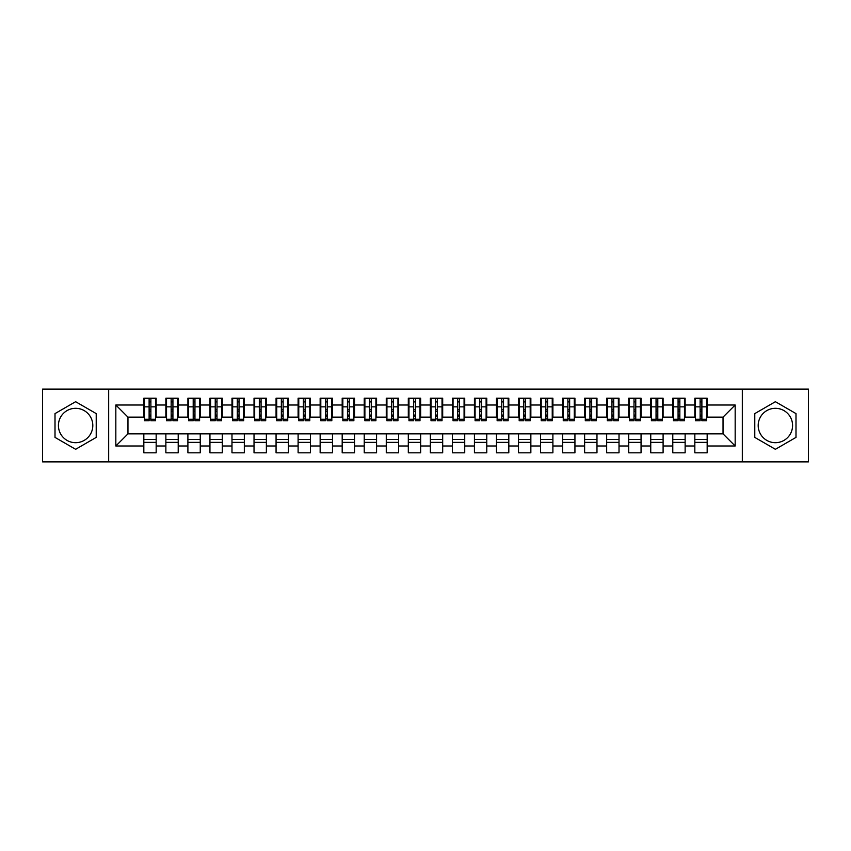 <?xml version="1.0" encoding="UTF-8"?>
<svg xmlns="http://www.w3.org/2000/svg" width="851" height="851" viewBox="0 0 851 851"><rect width="100%" height="100%" fill="white"/><g stroke="black" fill="none" stroke-linecap="round" stroke-linejoin="round"><path stroke-width="1.28" d="M775.389 408.31A17.19 17.19 0 0 0 758.198 425.5A17.19 17.19 0 0 0 775.389 442.69A17.19 17.19 0 0 0 792.579 425.5A17.19 17.19 0 0 0 775.389 408.31M75.611 442.69A17.19 17.19 0 0 1 58.421 425.5A17.19 17.19 0 0 1 75.611 408.31A17.19 17.19 0 0 1 92.802 425.5A17.19 17.19 0 0 1 75.611 442.69M742.327 461.87L808.45 461.87L808.45 389.13L742.327 389.13L742.327 461.87L108.673 461.87L108.673 389.13L42.55 389.13L42.55 461.87L108.673 461.87M700.118 411.501L701.884 411.501L700.118 411.501M707.17 439.499L694.831 439.499M694.831 442.36L707.17 442.36M678.077 411.501L679.843 411.501L678.077 411.501M685.129 439.499L672.79 439.499M672.79 442.36L685.129 442.36M656.047 411.501L657.802 411.501L656.047 411.501M663.099 439.499L650.749 439.499M650.749 442.36L663.099 442.36M634.006 411.501L635.761 411.501L634.006 411.501M641.058 439.499L628.708 439.499M628.708 442.36L641.058 442.36M611.965 411.501L613.72 411.501L611.965 411.501M619.017 439.499L606.667 439.499M606.667 442.36L619.017 442.36M589.924 411.501L591.679 411.501L589.924 411.501M596.976 439.499L584.626 439.499M584.626 442.36L596.976 442.36M567.883 411.501L569.649 411.501L567.883 411.501M574.936 439.499L562.585 439.499M562.585 442.36L574.936 442.36M545.842 411.501L547.608 411.501L545.842 411.501M552.895 439.499L540.555 439.499M540.555 442.36L552.895 442.36M523.801 411.501L525.567 411.501L523.801 411.501M530.854 439.499L518.514 439.499M518.514 442.36L530.854 442.36M501.76 411.501L503.526 411.501L501.76 411.501M508.813 439.499L496.473 439.499M496.473 442.36L508.813 442.36M479.719 411.501L481.485 411.501L479.719 411.501M486.772 439.499L474.433 439.499M474.433 442.36L486.772 442.36M457.678 411.501L459.444 411.501L457.678 411.501M464.731 439.499L452.392 439.499M452.392 442.36L464.731 442.36M435.638 411.501L437.403 411.501L435.638 411.501M442.69 439.499L430.351 439.499M430.351 442.36L442.69 442.36M413.597 411.501L415.362 411.501L413.597 411.501M420.649 439.499L408.31 439.499M408.31 442.36L420.649 442.36M391.556 411.501L393.322 411.501L391.556 411.501M398.608 439.499L386.269 439.499M386.269 442.36L398.608 442.36M369.515 411.501L371.281 411.501L369.515 411.501M376.567 439.499L364.228 439.499M364.228 442.36L376.567 442.36M347.474 411.501L349.24 411.501L347.474 411.501M354.527 439.499L342.187 439.499M342.187 442.36L354.527 442.36M325.433 411.501L327.199 411.501L325.433 411.501M332.486 439.499L320.146 439.499M320.146 442.36L332.486 442.36M303.392 411.501L305.158 411.501L303.392 411.501M310.445 439.499L298.105 439.499M298.105 442.36L310.445 442.36M281.351 411.501L283.117 411.501L281.351 411.501M288.415 439.499L276.064 439.499M276.064 442.36L288.415 442.36M259.321 411.501L261.076 411.501L259.321 411.501M266.374 439.499L254.024 439.499M254.024 442.36L266.374 442.36M237.28 411.501L239.035 411.501L237.28 411.501M244.333 439.499L231.983 439.499M231.983 442.36L244.333 442.36M215.239 411.501L216.994 411.501L215.239 411.501M222.292 439.499L209.942 439.499M209.942 442.36L222.292 442.36M193.198 411.501L194.953 411.501L193.198 411.501M200.251 439.499L187.901 439.499M187.901 442.36L200.251 442.36M171.157 411.501L172.923 411.501L171.157 411.501M178.21 439.499L165.871 439.499M165.871 442.36L178.21 442.36M742.327 389.13L108.673 389.13M144.489 417.128L127.958 417.128L115.832 405.002L115.832 445.998L143.83 445.998L143.83 452.828L156.169 452.828L156.169 445.998L165.871 445.998L165.871 452.828L178.21 452.828L178.21 445.998L187.901 445.998L187.901 452.828L200.251 452.828L200.251 445.998L209.942 445.998L209.942 452.828L222.292 452.828L222.292 445.998L231.983 445.998L231.983 452.828L244.333 452.828L244.333 445.998L254.024 445.998L254.024 452.828L266.374 452.828L266.374 445.998L276.064 445.998L276.064 452.828L288.415 452.828L288.415 445.998L298.105 445.998L298.105 452.828L310.445 452.828L310.445 445.998L320.146 445.998L320.146 452.828L332.486 452.828L332.486 445.998L342.187 445.998L342.187 452.828L354.527 452.828L354.527 445.998L364.228 445.998L364.228 452.828L376.567 452.828L376.567 445.998L386.269 445.998L386.269 452.828L398.608 452.828L398.608 445.998L408.31 445.998L408.31 452.828L420.649 452.828L420.649 445.998L430.351 445.998L430.351 452.828L442.69 452.828L442.69 445.998L452.392 445.998L452.392 452.828L464.731 452.828L464.731 445.998L474.433 445.998L474.433 452.828L486.772 452.828L486.772 445.998L496.473 445.998L496.473 452.828L508.813 452.828L508.813 445.998L518.514 445.998L518.514 452.828L530.854 452.828L530.854 445.998L540.555 445.998L540.555 452.828L552.895 452.828L552.895 445.998L562.585 445.998L562.585 452.828L574.936 452.828L574.936 445.998L584.626 445.998L584.626 452.828L596.976 452.828L596.976 445.998L606.667 445.998L606.667 452.828L619.017 452.828L619.017 445.998L628.708 445.998L628.708 452.828L641.058 452.828L641.058 445.998L650.749 445.998L650.749 452.828L663.099 452.828L663.099 445.998L672.79 445.998L672.79 452.828L685.129 452.828L685.129 445.998L694.831 445.998L694.831 452.828L707.17 452.828L707.17 433.872L723.042 433.872L723.042 417.128L706.511 417.128M115.832 405.002L143.83 405.002L143.83 417.128M723.042 417.128L735.168 405.002L707.17 405.002L707.17 398.172L694.831 398.172L694.831 405.002L685.129 405.002L685.129 398.172L672.79 398.172L672.79 405.002L663.099 405.002L663.099 398.172L650.749 398.172L650.749 405.002L641.058 405.002L641.058 398.172L628.708 398.172L628.708 405.002L619.017 405.002L619.017 398.172L606.667 398.172L606.667 405.002L596.976 405.002L596.976 398.172L584.626 398.172L584.626 405.002L574.936 405.002L574.936 398.172L562.585 398.172L562.585 405.002L552.895 405.002L552.895 398.172L540.555 398.172L540.555 405.002L530.854 405.002L530.854 398.172L518.514 398.172L518.514 405.002L508.813 405.002L508.813 398.172L496.473 398.172L496.473 405.002L486.772 405.002L486.772 398.172L474.433 398.172L474.433 405.002L464.731 405.002L464.731 398.172L452.392 398.172L452.392 405.002L442.69 405.002L442.69 398.172L430.351 398.172L430.351 405.002L420.649 405.002L420.649 398.172L408.31 398.172L408.31 405.002L398.608 405.002L398.608 398.172L386.269 398.172L386.269 405.002L376.567 405.002L376.567 398.172L364.228 398.172L364.228 405.002L354.527 405.002L354.527 398.172L342.187 398.172L342.187 405.002L332.486 405.002L332.486 398.172L320.146 398.172L320.146 405.002L310.445 405.002L310.445 398.172L298.105 398.172L298.105 405.002L288.415 405.002L288.415 398.172L276.064 398.172L276.064 405.002L266.374 405.002L266.374 398.172L254.024 398.172L254.024 405.002L244.333 405.002L244.333 398.172L231.983 398.172L231.983 405.002L222.292 405.002L222.292 398.172L209.942 398.172L209.942 405.002L200.251 405.002L200.251 398.172L187.901 398.172L187.901 405.002L178.21 405.002L178.21 398.172L165.871 398.172L165.871 405.002L156.169 405.002L156.169 398.172L143.83 398.172L143.83 405.002M735.168 405.002L735.168 445.998L707.17 445.998M685.129 445.998L685.129 433.872L707.17 433.872M694.831 445.998L694.831 433.872M707.17 405.002L707.17 417.128M663.099 445.998L663.099 433.872L685.129 433.872M672.79 445.998L672.79 433.872M694.831 405.002L694.831 417.128L684.47 417.128M685.129 405.002L685.129 417.128M641.058 445.998L641.058 433.872L663.099 433.872M650.749 445.998L650.749 433.872M672.79 405.002L672.79 417.128L662.429 417.128M663.099 405.002L663.099 417.128M619.017 445.998L619.017 433.872L641.058 433.872M628.708 445.998L628.708 433.872M650.749 405.002L650.749 417.128L640.388 417.128M641.058 405.002L641.058 417.128M596.976 445.998L596.976 433.872L619.017 433.872M606.667 445.998L606.667 433.872M628.708 405.002L628.708 417.128L618.347 417.128M619.017 405.002L619.017 417.128M574.936 445.998L574.936 433.872L596.976 433.872M584.626 445.998L584.626 433.872M606.667 405.002L606.667 417.128L596.317 417.128M596.976 405.002L596.976 417.128M552.895 445.998L552.895 433.872L574.936 433.872M562.585 445.998L562.585 433.872M584.626 405.002L584.626 417.128L574.276 417.128M574.936 405.002L574.936 417.128M530.854 445.998L530.854 433.872L552.895 433.872M540.555 445.998L540.555 433.872M562.585 405.002L562.585 417.128L552.235 417.128M552.895 405.002L552.895 417.128M508.813 445.998L508.813 433.872L530.854 433.872M518.514 445.998L518.514 433.872M540.555 405.002L540.555 417.128L530.194 417.128M530.854 405.002L530.854 417.128M486.772 445.998L486.772 433.872L508.813 433.872M496.473 445.998L496.473 433.872M518.514 405.002L518.514 417.128L508.153 417.128M508.813 405.002L508.813 417.128M464.731 445.998L464.731 433.872L486.772 433.872M474.433 445.998L474.433 433.872M496.473 405.002L496.473 417.128L486.112 417.128M486.772 405.002L486.772 417.128M442.69 445.998L442.69 433.872L464.731 433.872M452.392 445.998L452.392 433.872M474.433 405.002L474.433 417.128L464.072 417.128M464.731 405.002L464.731 417.128M420.649 445.998L420.649 433.872L442.69 433.872M430.351 445.998L430.351 433.872M452.392 405.002L452.392 417.128L442.031 417.128M442.69 405.002L442.69 417.128M398.608 445.998L398.608 433.872L420.649 433.872M408.31 445.998L408.31 433.872M430.351 405.002L430.351 417.128L419.99 417.128M420.649 405.002L420.649 417.128M376.567 445.998L376.567 433.872L398.608 433.872M386.269 445.998L386.269 433.872M408.31 405.002L408.31 417.128L397.949 417.128M398.608 405.002L398.608 417.128M354.527 445.998L354.527 433.872L376.567 433.872M364.228 445.998L364.228 433.872M386.269 405.002L386.269 417.128L375.908 417.128M376.567 405.002L376.567 417.128M332.486 445.998L332.486 433.872L354.527 433.872M342.187 445.998L342.187 433.872M364.228 405.002L364.228 417.128L353.867 417.128M354.527 405.002L354.527 417.128M310.445 445.998L310.445 433.872L332.486 433.872M320.146 445.998L320.146 433.872M342.187 405.002L342.187 417.128L331.826 417.128M332.486 405.002L332.486 417.128M288.415 445.998L288.415 433.872L310.445 433.872M298.105 445.998L298.105 433.872M320.146 405.002L320.146 417.128L309.785 417.128M310.445 405.002L310.445 417.128M266.374 445.998L266.374 433.872L288.415 433.872M276.064 445.998L276.064 433.872M298.105 405.002L298.105 417.128L287.744 417.128M288.415 405.002L288.415 417.128M244.333 445.998L244.333 433.872L266.374 433.872M254.024 445.998L254.024 433.872M276.064 405.002L276.064 417.128L265.703 417.128M266.374 405.002L266.374 417.128M222.292 445.998L222.292 433.872L244.333 433.872M231.983 445.998L231.983 433.872M254.024 405.002L254.024 417.128L243.663 417.128M244.333 405.002L244.333 417.128M200.251 445.998L200.251 433.872L222.292 433.872M209.942 445.998L209.942 433.872M231.983 405.002L231.983 417.128L221.632 417.128M222.292 405.002L222.292 417.128M178.21 445.998L178.21 433.872L200.251 433.872M187.901 445.998L187.901 433.872M209.942 405.002L209.942 417.128L199.591 417.128M200.251 405.002L200.251 417.128M156.169 445.998L156.169 433.872L178.21 433.872M165.871 445.998L165.871 433.872M187.901 405.002L187.901 417.128L177.551 417.128M178.21 405.002L178.21 417.128M149.116 411.501L150.882 411.501L149.116 411.501M156.169 439.499L143.83 439.499M143.83 442.36L156.169 442.36M115.832 445.998L127.958 433.872L156.169 433.872M143.83 445.998L143.83 433.872M165.871 405.002L165.871 417.128L155.51 417.128M156.169 405.002L156.169 417.128M96.216 413.607L75.611 401.704L55.007 413.607L55.007 437.393L75.611 449.296L96.216 437.393L96.216 413.607M754.784 413.607L754.784 437.393L775.389 449.296L795.993 437.393L795.993 413.607L775.389 401.704L754.784 413.607M127.958 417.128L127.958 433.872M695.49 417.128L694.831 417.128M673.449 417.128L672.79 417.128M651.409 417.128L650.749 417.128M629.368 417.128L628.708 417.128M607.337 417.128L606.667 417.128M585.297 417.128L584.626 417.128M563.256 417.128L562.585 417.128M541.215 417.128L540.555 417.128M519.174 417.128L518.514 417.128M497.133 417.128L496.473 417.128M475.092 417.128L474.433 417.128M453.051 417.128L452.392 417.128M431.01 417.128L430.351 417.128M408.969 417.128L408.31 417.128M386.928 417.128L386.269 417.128M364.888 417.128L364.228 417.128M342.847 417.128L342.187 417.128M320.806 417.128L320.146 417.128M298.765 417.128L298.105 417.128M276.724 417.128L276.064 417.128M254.683 417.128L254.024 417.128M232.653 417.128L231.983 417.128M210.612 417.128L209.942 417.128M188.571 417.128L187.901 417.128M166.53 417.128L165.871 417.128M735.168 445.998L723.042 433.872M144.489 398.396L155.51 398.396L144.489 398.396L144.489 420.766L149.116 420.766L149.116 398.47L155.51 398.502L155.51 420.766L150.882 420.766L150.882 398.502M149.116 401.342L150.882 401.342M149.116 418.905L150.882 418.905M150.882 416.139L149.116 416.139M149.116 415.054L150.882 415.054M156.169 408.64L155.51 408.64M156.169 411.501L155.51 411.501M144.489 408.64L143.83 408.64M144.489 411.501L143.83 411.501M166.53 398.396L177.551 398.396L166.53 398.396L166.53 420.766L171.157 420.766L171.157 398.47L177.551 398.502L177.551 420.766L172.923 420.766L172.923 398.502M171.157 401.342L172.923 401.342M171.157 418.905L172.923 418.905M172.923 416.139L171.157 416.139M171.157 415.054L172.923 415.054M178.21 408.64L177.551 408.64M178.21 411.501L177.551 411.501M166.53 408.64L165.871 408.64M166.53 411.501L165.871 411.501M188.571 398.396L199.591 398.396L188.571 398.396L188.571 420.766L193.198 420.766L193.198 398.47L199.591 398.502L199.591 420.766L194.953 420.766L194.953 398.502M193.198 401.342L194.953 401.342M193.198 418.905L194.953 418.905M194.953 416.139L193.198 416.139M193.198 415.054L194.953 415.054M200.251 408.64L199.591 408.64M200.251 411.501L199.591 411.501M188.571 408.64L187.901 408.64M188.571 411.501L187.901 411.501M210.612 398.396L221.632 398.396L210.612 398.396L210.612 420.766L215.239 420.766L215.239 398.47L221.632 398.502L221.632 420.766L216.994 420.766L216.994 398.502M215.239 401.342L216.994 401.342M215.239 418.905L216.994 418.905M216.994 416.139L215.239 416.139M215.239 415.054L216.994 415.054M222.292 408.64L221.632 408.64M222.292 411.501L221.632 411.501M210.612 408.64L209.942 408.64M210.612 411.501L209.942 411.501M232.653 398.396L243.663 398.396L232.653 398.396L232.653 420.766L237.28 420.766L237.28 398.47L243.663 398.502L243.663 420.766L239.035 420.766L239.035 398.502M237.28 401.342L239.035 401.342M237.28 418.905L239.035 418.905M239.035 416.139L237.28 416.139M237.28 415.054L239.035 415.054M244.333 408.64L243.663 408.64M244.333 411.501L243.663 411.501M232.653 408.64L231.983 408.64M232.653 411.501L231.983 411.501M254.683 398.396L265.703 398.396L254.683 398.396L254.683 420.766L259.321 420.766L259.321 398.47L265.703 398.502L265.703 420.766L261.076 420.766L261.076 398.502M259.321 401.342L261.076 401.342M259.321 418.905L261.076 418.905M261.076 416.139L259.321 416.139M259.321 415.054L261.076 415.054M266.374 408.64L265.703 408.64M266.374 411.501L265.703 411.501M254.683 408.64L254.024 408.64M254.683 411.501L254.024 411.501M276.724 398.396L287.744 398.396L276.724 398.396L276.724 420.766L281.351 420.766L281.351 398.47L287.744 398.502L287.744 420.766L283.117 420.766L283.117 398.502M281.351 401.342L283.117 401.342M281.351 418.905L283.117 418.905M283.117 416.139L281.351 416.139M281.351 415.054L283.117 415.054M288.415 408.64L287.744 408.64M288.415 411.501L287.744 411.501M276.724 408.64L276.064 408.64M276.724 411.501L276.064 411.501M298.765 398.396L309.785 398.396L298.765 398.396L298.765 420.766L303.392 420.766L303.392 398.47L309.785 398.502L309.785 420.766L305.158 420.766L305.158 398.502M303.392 401.342L305.158 401.342M303.392 418.905L305.158 418.905M305.158 416.139L303.392 416.139M303.392 415.054L305.158 415.054M310.445 408.64L309.785 408.64M310.445 411.501L309.785 411.501M298.765 408.64L298.105 408.64M298.765 411.501L298.105 411.501M320.806 398.396L331.826 398.396L320.806 398.396L320.806 420.766L325.433 420.766L325.433 398.47L331.826 398.502L331.826 420.766L327.199 420.766L327.199 398.502M325.433 401.342L327.199 401.342M325.433 418.905L327.199 418.905M327.199 416.139L325.433 416.139M325.433 415.054L327.199 415.054M332.486 408.64L331.826 408.64M332.486 411.501L331.826 411.501M320.806 408.64L320.146 408.64M320.806 411.501L320.146 411.501M342.847 398.396L353.867 398.396L342.847 398.396L342.847 420.766L347.474 420.766L347.474 398.47L353.867 398.502L353.867 420.766L349.24 420.766L349.24 398.502M347.474 401.342L349.24 401.342M347.474 418.905L349.24 418.905M349.24 416.139L347.474 416.139M347.474 415.054L349.24 415.054M354.527 408.64L353.867 408.64M354.527 411.501L353.867 411.501M342.847 408.64L342.187 408.64M342.847 411.501L342.187 411.501M364.888 398.396L375.908 398.396L364.888 398.396L364.888 420.766L369.515 420.766L369.515 398.47L375.908 398.502L375.908 420.766L371.281 420.766L371.281 398.502M369.515 401.342L371.281 401.342M369.515 418.905L371.281 418.905M371.281 416.139L369.515 416.139M369.515 415.054L371.281 415.054M376.567 408.64L375.908 408.64M376.567 411.501L375.908 411.501M364.888 408.64L364.228 408.64M364.888 411.501L364.228 411.501M386.928 398.396L397.949 398.396L386.928 398.396L386.928 420.766L391.556 420.766L391.556 398.47L397.949 398.502L397.949 420.766L393.322 420.766L393.322 398.502M391.556 401.342L393.322 401.342M391.556 418.905L393.322 418.905M393.322 416.139L391.556 416.139M391.556 415.054L393.322 415.054M398.608 408.64L397.949 408.64M398.608 411.501L397.949 411.501M386.928 408.64L386.269 408.64M386.928 411.501L386.269 411.501M408.969 398.396L419.99 398.396L408.969 398.396L408.969 420.766L413.597 420.766L413.597 398.47L419.99 398.502L419.99 420.766L415.362 420.766L415.362 398.502M413.597 401.342L415.362 401.342M413.597 418.905L415.362 418.905M415.362 416.139L413.597 416.139M413.597 415.054L415.362 415.054M420.649 408.64L419.99 408.64M420.649 411.501L419.99 411.501M408.969 408.64L408.31 408.64M408.969 411.501L408.31 411.501M431.01 398.396L442.031 398.396L431.01 398.396L431.01 420.766L435.638 420.766L435.638 398.47L442.031 398.502L442.031 420.766L437.403 420.766L437.403 398.502M435.638 401.342L437.403 401.342M435.638 418.905L437.403 418.905M437.403 416.139L435.638 416.139M435.638 415.054L437.403 415.054M442.69 408.64L442.031 408.64M442.69 411.501L442.031 411.501M431.01 408.64L430.351 408.64M431.01 411.501L430.351 411.501M453.051 398.396L464.072 398.396L453.051 398.396L453.051 420.766L457.678 420.766L457.678 398.47L464.072 398.502L464.072 420.766L459.444 420.766L459.444 398.502M457.678 401.342L459.444 401.342M457.678 418.905L459.444 418.905M459.444 416.139L457.678 416.139M457.678 415.054L459.444 415.054M464.731 408.64L464.072 408.64M464.731 411.501L464.072 411.501M453.051 408.64L452.392 408.64M453.051 411.501L452.392 411.501M475.092 398.396L486.112 398.396L475.092 398.396L475.092 420.766L479.719 420.766L479.719 398.47L486.112 398.502L486.112 420.766L481.485 420.766L481.485 398.502M479.719 401.342L481.485 401.342M479.719 418.905L481.485 418.905M481.485 416.139L479.719 416.139M479.719 415.054L481.485 415.054M486.772 408.64L486.112 408.64M486.772 411.501L486.112 411.501M475.092 408.64L474.433 408.64M475.092 411.501L474.433 411.501M497.133 398.396L508.153 398.396L497.133 398.396L497.133 420.766L501.76 420.766L501.76 398.47L508.153 398.502L508.153 420.766L503.526 420.766L503.526 398.502M501.76 401.342L503.526 401.342M501.76 418.905L503.526 418.905M503.526 416.139L501.76 416.139M501.76 415.054L503.526 415.054M508.813 408.64L508.153 408.64M508.813 411.501L508.153 411.501M497.133 408.64L496.473 408.64M497.133 411.501L496.473 411.501M519.174 398.396L530.194 398.396L519.174 398.396L519.174 420.766L523.801 420.766L523.801 398.47L530.194 398.502L530.194 420.766L525.567 420.766L525.567 398.502M523.801 401.342L525.567 401.342M523.801 418.905L525.567 418.905M525.567 416.139L523.801 416.139M523.801 415.054L525.567 415.054M530.854 408.64L530.194 408.64M530.854 411.501L530.194 411.501M519.174 408.64L518.514 408.64M519.174 411.501L518.514 411.501M541.215 398.396L552.235 398.396L541.215 398.396L541.215 420.766L545.842 420.766L545.842 398.47L552.235 398.502L552.235 420.766L547.608 420.766L547.608 398.502M545.842 401.342L547.608 401.342M545.842 418.905L547.608 418.905M547.608 416.139L545.842 416.139M545.842 415.054L547.608 415.054M552.895 408.64L552.235 408.64M552.895 411.501L552.235 411.501M541.215 408.64L540.555 408.64M541.215 411.501L540.555 411.501M563.256 398.396L574.276 398.396L563.256 398.396L563.256 420.766L567.883 420.766L567.883 398.47L574.276 398.502L574.276 420.766L569.649 420.766L569.649 398.502M567.883 401.342L569.649 401.342M567.883 418.905L569.649 418.905M569.649 416.139L567.883 416.139M567.883 415.054L569.649 415.054M574.936 408.64L574.276 408.64M574.936 411.501L574.276 411.501M563.256 408.64L562.585 408.64M563.256 411.501L562.585 411.501M585.297 398.396L596.317 398.396L585.297 398.396L585.297 420.766L589.924 420.766L589.924 398.47L596.317 398.502L596.317 420.766L591.679 420.766L591.679 398.502M589.924 401.342L591.679 401.342M589.924 418.905L591.679 418.905M591.679 416.139L589.924 416.139M589.924 415.054L591.679 415.054M596.976 408.64L596.317 408.64M596.976 411.501L596.317 411.501M585.297 408.64L584.626 408.64M585.297 411.501L584.626 411.501M607.337 398.396L618.347 398.396L607.337 398.396L607.337 420.766L611.965 420.766L611.965 398.47L618.347 398.502L618.347 420.766L613.72 420.766L613.72 398.502M611.965 401.342L613.72 401.342M611.965 418.905L613.72 418.905M613.72 416.139L611.965 416.139M611.965 415.054L613.72 415.054M619.017 408.64L618.347 408.64M619.017 411.501L618.347 411.501M607.337 408.64L606.667 408.64M607.337 411.501L606.667 411.501M629.368 398.396L640.388 398.396L629.368 398.396L629.368 420.766L634.006 420.766L634.006 398.47L640.388 398.502L640.388 420.766L635.761 420.766L635.761 398.502M634.006 401.342L635.761 401.342M634.006 418.905L635.761 418.905M635.761 416.139L634.006 416.139M634.006 415.054L635.761 415.054M641.058 408.64L640.388 408.64M641.058 411.501L640.388 411.501M629.368 408.64L628.708 408.64M629.368 411.501L628.708 411.501M651.409 398.396L662.429 398.396L651.409 398.396L651.409 420.766L656.047 420.766L656.047 398.47L662.429 398.502L662.429 420.766L657.802 420.766L657.802 398.502M656.047 401.342L657.802 401.342M656.047 418.905L657.802 418.905M657.802 416.139L656.047 416.139M656.047 415.054L657.802 415.054M663.099 408.64L662.429 408.64M663.099 411.501L662.429 411.501M651.409 408.64L650.749 408.64M651.409 411.501L650.749 411.501M673.449 398.396L684.47 398.396L673.449 398.396L673.449 420.766L678.077 420.766L678.077 398.47L684.47 398.502L684.47 420.766L679.843 420.766L679.843 398.502M678.077 401.342L679.843 401.342M678.077 418.905L679.843 418.905M679.843 416.139L678.077 416.139M678.077 415.054L679.843 415.054M685.129 408.64L684.47 408.64M685.129 411.501L684.47 411.501M673.449 408.64L672.79 408.64M673.449 411.501L672.79 411.501M695.49 398.396L706.511 398.396L695.49 398.396L695.49 420.766L700.118 420.766L700.118 398.47L706.511 398.502L706.511 420.766L701.884 420.766L701.884 398.502M700.118 401.342L701.884 401.342M700.118 418.905L701.884 418.905M701.884 416.139L700.118 416.139M700.118 415.054L701.884 415.054M707.17 408.64L706.511 408.64M707.17 411.501L706.511 411.501M695.49 408.64L694.831 408.64M695.49 411.501L694.831 411.501M144.489 398.502L149.116 398.502M150.882 419.245L155.51 419.245M150.882 406.842L155.51 406.842M144.489 419.245L149.116 419.245M144.489 406.842L149.116 406.842M149.116 409.82L150.882 409.82M149.116 401.917L150.882 401.917M166.53 398.502L171.157 398.502M172.923 419.245L177.551 419.245M172.923 406.842L177.551 406.842M166.53 419.245L171.157 419.245M166.53 406.842L171.157 406.842M171.157 409.82L172.923 409.82M171.157 401.917L172.923 401.917M188.571 398.502L193.198 398.502M194.953 419.245L199.591 419.245M194.953 406.842L199.591 406.842M188.571 419.245L193.198 419.245M188.571 406.842L193.198 406.842M193.198 409.82L194.953 409.82M193.198 401.917L194.953 401.917M210.612 398.502L215.239 398.502M216.994 419.245L221.632 419.245M216.994 406.842L221.632 406.842M210.612 419.245L215.239 419.245M210.612 406.842L215.239 406.842M215.239 409.82L216.994 409.82M215.239 401.917L216.994 401.917M232.653 398.502L237.28 398.502M239.035 419.245L243.663 419.245M239.035 406.842L243.663 406.842M232.653 419.245L237.28 419.245M232.653 406.842L237.28 406.842M237.28 409.82L239.035 409.82M237.28 401.917L239.035 401.917M254.683 398.502L259.321 398.502M261.076 419.245L265.703 419.245M261.076 406.842L265.703 406.842M254.683 419.245L259.321 419.245M254.683 406.842L259.321 406.842M259.321 409.82L261.076 409.82M259.321 401.917L261.076 401.917M276.724 398.502L281.351 398.502M283.117 419.245L287.744 419.245M283.117 406.842L287.744 406.842M276.724 419.245L281.351 419.245M276.724 406.842L281.351 406.842M281.351 409.82L283.117 409.82M281.351 401.917L283.117 401.917M298.765 398.502L303.392 398.502M305.158 419.245L309.785 419.245M305.158 406.842L309.785 406.842M298.765 419.245L303.392 419.245M298.765 406.842L303.392 406.842M303.392 409.82L305.158 409.82M303.392 401.917L305.158 401.917M320.806 398.502L325.433 398.502M327.199 419.245L331.826 419.245M327.199 406.842L331.826 406.842M320.806 419.245L325.433 419.245M320.806 406.842L325.433 406.842M325.433 409.82L327.199 409.82M325.433 401.917L327.199 401.917M342.847 398.502L347.474 398.502M349.24 419.245L353.867 419.245M349.24 406.842L353.867 406.842M342.847 419.245L347.474 419.245M342.847 406.842L347.474 406.842M347.474 409.82L349.24 409.82M347.474 401.917L349.24 401.917M364.888 398.502L369.515 398.502M371.281 419.245L375.908 419.245M371.281 406.842L375.908 406.842M364.888 419.245L369.515 419.245M364.888 406.842L369.515 406.842M369.515 409.82L371.281 409.82M369.515 401.917L371.281 401.917M386.928 398.502L391.556 398.502M393.322 419.245L397.949 419.245M393.322 406.842L397.949 406.842M386.928 419.245L391.556 419.245M386.928 406.842L391.556 406.842M391.556 409.82L393.322 409.82M391.556 401.917L393.322 401.917M408.969 398.502L413.597 398.502M415.362 419.245L419.99 419.245M415.362 406.842L419.99 406.842M408.969 419.245L413.597 419.245M408.969 406.842L413.597 406.842M413.597 409.82L415.362 409.82M413.597 401.917L415.362 401.917M431.01 398.502L435.638 398.502M437.403 419.245L442.031 419.245M437.403 406.842L442.031 406.842M431.01 419.245L435.638 419.245M431.01 406.842L435.638 406.842M435.638 409.82L437.403 409.82M435.638 401.917L437.403 401.917M453.051 398.502L457.678 398.502M459.444 419.245L464.072 419.245M459.444 406.842L464.072 406.842M453.051 419.245L457.678 419.245M453.051 406.842L457.678 406.842M457.678 409.82L459.444 409.82M457.678 401.917L459.444 401.917M475.092 398.502L479.719 398.502M481.485 419.245L486.112 419.245M481.485 406.842L486.112 406.842M475.092 419.245L479.719 419.245M475.092 406.842L479.719 406.842M479.719 409.82L481.485 409.82M479.719 401.917L481.485 401.917M497.133 398.502L501.76 398.502M503.526 419.245L508.153 419.245M503.526 406.842L508.153 406.842M497.133 419.245L501.76 419.245M497.133 406.842L501.76 406.842M501.76 409.82L503.526 409.82M501.76 401.917L503.526 401.917M519.174 398.502L523.801 398.502M525.567 419.245L530.194 419.245M525.567 406.842L530.194 406.842M519.174 419.245L523.801 419.245M519.174 406.842L523.801 406.842M523.801 409.82L525.567 409.82M523.801 401.917L525.567 401.917M541.215 398.502L545.842 398.502M547.608 419.245L552.235 419.245M547.608 406.842L552.235 406.842M541.215 419.245L545.842 419.245M541.215 406.842L545.842 406.842M545.842 409.82L547.608 409.82M545.842 401.917L547.608 401.917M563.256 398.502L567.883 398.502M569.649 419.245L574.276 419.245M569.649 406.842L574.276 406.842M563.256 419.245L567.883 419.245M563.256 406.842L567.883 406.842M567.883 409.82L569.649 409.82M567.883 401.917L569.649 401.917M585.297 398.502L589.924 398.502M591.679 419.245L596.317 419.245M591.679 406.842L596.317 406.842M585.297 419.245L589.924 419.245M585.297 406.842L589.924 406.842M589.924 409.82L591.679 409.82M589.924 401.917L591.679 401.917M607.337 398.502L611.965 398.502M613.72 419.245L618.347 419.245M613.72 406.842L618.347 406.842M607.337 419.245L611.965 419.245M607.337 406.842L611.965 406.842M611.965 409.82L613.72 409.82M611.965 401.917L613.72 401.917M629.368 398.502L634.006 398.502M635.761 419.245L640.388 419.245M635.761 406.842L640.388 406.842M629.368 419.245L634.006 419.245M629.368 406.842L634.006 406.842M634.006 409.82L635.761 409.82M634.006 401.917L635.761 401.917M651.409 398.502L656.047 398.502M657.802 419.245L662.429 419.245M657.802 406.842L662.429 406.842M651.409 419.245L656.047 419.245M651.409 406.842L656.047 406.842M656.047 409.82L657.802 409.82M656.047 401.917L657.802 401.917M673.449 398.502L678.077 398.502M679.843 419.245L684.47 419.245M679.843 406.842L684.47 406.842M673.449 419.245L678.077 419.245M673.449 406.842L678.077 406.842M678.077 409.82L679.843 409.82M678.077 401.917L679.843 401.917M695.49 398.502L700.118 398.502M701.884 419.245L706.511 419.245M701.884 406.842L706.511 406.842M695.49 419.245L700.118 419.245M695.49 406.842L700.118 406.842M700.118 409.82L701.884 409.82M700.118 401.917L701.884 401.917"/></g></svg>
